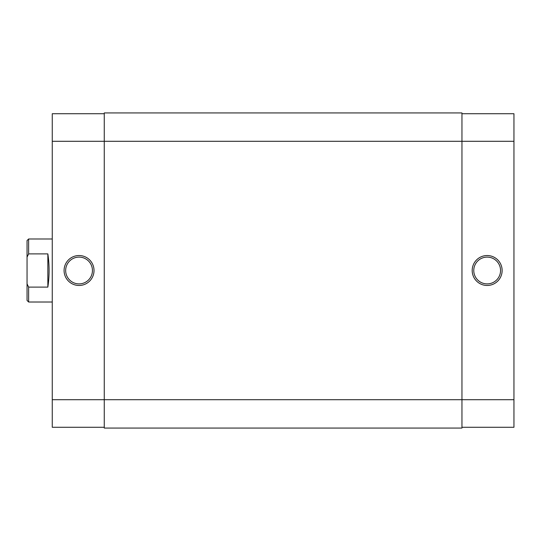 <?xml version="1.0" encoding="UTF-8"?>
<svg xmlns="http://www.w3.org/2000/svg" width="541" height="541" viewBox="0 0 541 541"><rect width="100%" height="100%" fill="white"/><g stroke="black" fill="none" stroke-linecap="round" stroke-linejoin="round"><path stroke-width="0.81" d="M104.257 428.073L104.257 112.927L461.953 112.927L461.953 399.711L513.95 399.711L513.95 141.289L52.261 141.289L52.261 399.711L461.953 399.711L461.953 428.073L104.257 428.073M487.164 285.472A14.972 14.972 0 0 1 472.192 270.5A14.972 14.972 0 0 1 487.164 255.528A14.972 14.972 0 0 1 502.129 270.5A14.972 14.972 0 0 1 487.164 285.472M487.164 257.103A13.397 13.397 0 0 0 473.767 270.5A13.397 13.397 0 0 0 487.164 283.897A13.397 13.397 0 0 0 500.553 270.5A13.397 13.397 0 0 0 487.164 257.103M461.953 113.718L513.95 113.718L513.95 141.289M513.95 399.711L513.95 427.282L461.953 427.282M79.047 255.528A14.972 14.972 0 0 1 94.019 270.5A14.972 14.972 0 0 1 79.047 285.472A14.972 14.972 0 0 1 64.081 270.5A14.972 14.972 0 0 1 79.047 255.528M79.047 283.897A13.397 13.397 0 0 0 92.443 270.5A13.397 13.397 0 0 0 79.047 257.103A13.397 13.397 0 0 0 65.657 270.5A13.397 13.397 0 0 0 79.047 283.897M104.257 427.282L52.261 427.282L52.261 399.711M52.261 141.289L52.261 113.718L104.257 113.718M27.05 240.562L28.626 238.987L28.626 253.898L27.05 257.131L27.05 240.562M52.261 238.987L28.626 238.987M47.851 253.898L47.851 287.102C49.508 276.032 49.508 264.968 47.851 253.898L28.626 253.898M47.851 287.102L28.626 287.102L28.626 302.013L52.261 302.013M28.626 302.013L27.05 300.438L27.05 283.869L28.626 287.102M27.05 257.131L27.05 283.869"/></g></svg>
